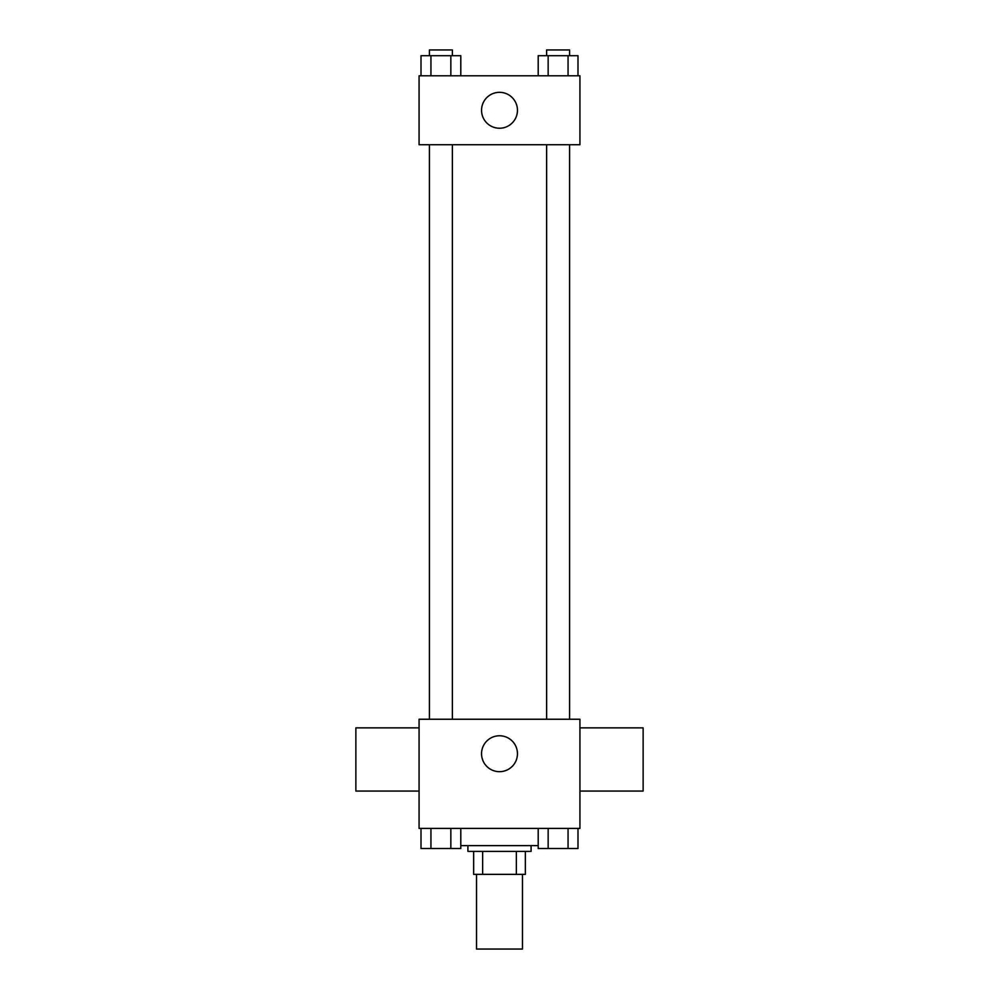 <?xml version="1.0" encoding="UTF-8"?>
<svg xmlns="http://www.w3.org/2000/svg" width="999" height="999" viewBox="0 0 999 999"><rect width="100%" height="100%" fill="white"/><g stroke="black" fill="none" stroke-linecap="round" stroke-linejoin="round"><path stroke-width="1.5" d="M476.523 874.362L476.523 949.05L522.477 949.05L522.477 874.362M516.358 851.385L516.358 874.362L473.651 874.362L473.651 851.385M516.358 874.362L525.349 874.362L525.349 851.385L525.349 874.362M531.093 845.641L531.093 851.385L467.907 851.385L467.907 845.641M482.642 851.385L482.642 874.362M460.801 845.641L538.199 845.641M579.932 828.408L419.068 828.408L419.068 719.243L579.932 719.243L579.932 828.408M517.457 753.721A17.957 17.957 0 0 1 490.521 769.267A17.957 17.957 0 0 1 490.521 738.174A17.957 17.957 0 0 1 517.457 753.721M579.932 791.058L643.131 791.058L643.131 727.871L579.932 727.871M419.068 727.871L355.869 727.871L355.869 791.058L419.068 791.058M546.615 719.243L546.615 144.743M452.385 144.743L452.385 719.243M579.932 144.743L419.068 144.743L419.068 75.799L579.932 75.799L579.932 144.743M517.457 110.277A17.957 17.957 0 0 1 490.521 125.824A17.957 17.957 0 0 1 490.521 94.73A17.957 17.957 0 0 1 517.457 110.277M577.996 75.799L577.996 55.694L538.199 55.694L538.199 75.799M568.056 55.694L568.056 75.799M548.151 55.694L548.151 75.799M546.615 55.694L546.615 49.95L569.592 49.95L569.592 55.694M460.801 75.799L460.801 55.694L421.004 55.694L421.004 75.799M450.849 55.694L450.849 75.799M430.944 55.694L430.944 75.799M429.408 55.694L429.408 49.95L452.385 49.95L452.385 55.694M577.996 828.408L577.996 848.513L538.199 848.513L538.199 828.408M568.056 828.408L568.056 848.513M548.151 828.408L548.151 848.513M569.592 848.513L546.615 848.513M460.801 828.408L460.801 848.513L421.004 848.513L421.004 828.408M450.849 828.408L450.849 848.513M430.944 828.408L430.944 848.513M452.385 848.513L429.408 848.513M569.592 719.243L569.592 144.743M429.408 144.743L429.408 719.243"/></g></svg>

